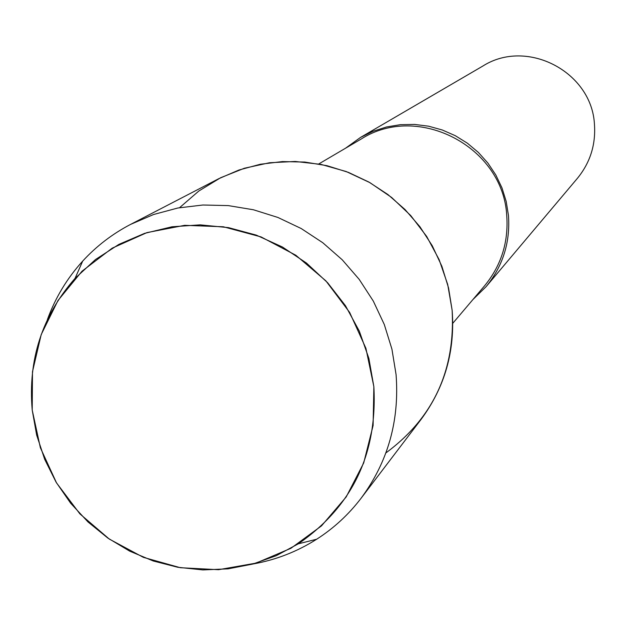 <?xml version="1.0" encoding="UTF-8"?>
<svg xmlns="http://www.w3.org/2000/svg" width="626" height="626" viewBox="0 0 626 626"><rect width="100%" height="100%" fill="white"/><g stroke="black" fill="none" stroke-linecap="round" stroke-linejoin="round"><path stroke-width="0.94" d="M32.216 410.069L40.369 447.739L56.528 482.904L79.878 513.852L109.292 539.072L143.331 557.336L180.351 567.719L218.537 569.699L256.018 563.126L290.926 548.29L321.498 525.871L346.186 496.95L363.698 462.95L373.096 425.563L373.863 386.688L365.913 348.314L349.644 312.421L325.872 280.847L295.824 255.244L261.05 236.91L223.349 226.776L184.662 225.329L146.969 232.598L112.179 248.17L82.022 271.214L57.975 300.519L41.199 334.597L32.482 371.727L32.216 410.069L36.66 435.093L44.673 459.288L56.074 482.145L70.621 503.187L88 521.959L107.844 538.07L129.731 551.17L153.206 560.974L177.768 567.273L202.887 569.926L228.044 568.854L252.685 564.081L276.277 555.677L298.305 543.83C352.281 506.426 377.47 454.053 373.863 386.688L368.87 358.393L359.324 331.154L345.474 305.723L327.688 282.803L306.474 263.053L282.42 246.996L256.198 235.086L228.529 227.637L200.195 224.851L171.962 226.784L144.614 233.357L118.893 244.383L95.488 259.54L75.026 278.398C42.145 315.833 27.88 359.723 32.216 410.069M385.882 452.934C433.286 417.941 455.368 370.373 452.136 310.23L447.7 284.47L439.147 259.673L426.713 236.487L410.734 215.563L391.626 197.448L369.919 182.643L346.194 171.532L321.091 164.411L295.3 161.461L269.501 162.752L244.383 168.237L220.618 177.745L198.825 191.016L179.568 207.683M452.778 323.306L484.594 285.785C501.246 265.502 508.625 242.105 506.739 215.587C503.241 146.907 418.223 102.461 361.155 139.042L318.744 163.965M472.904 299.572L486.097 286.669C502.913 266.066 510.362 242.332 508.453 215.461L506.191 201.423L501.95 187.823L495.8 174.944L487.881 163.05L478.35 152.408L467.411 143.221L455.298 135.693L442.261 129.981L428.575 126.194L414.522 124.417L400.405 124.676L386.508 126.976L373.127 131.249L360.537 137.407L345.568 148.198M486.097 286.669L577.415 178.316C590.162 162.69 595.842 144.755 594.457 124.488C591.938 71.888 526.998 37.983 482.936 65.996L360.537 137.407M252.927 564.01C275.847 559.934 297.092 551.67 316.678 539.229C333.815 528.219 348.596 514.588 361.022 498.335C387.956 461.957 399.631 420.664 396.055 374.45L391.923 349.12L384.294 324.503L373.315 301.098L359.199 279.376L342.234 259.79L322.758 242.716L301.176 228.513L277.913 217.465L253.452 209.773L228.279 205.602L202.902 205.007L177.831 208.004L153.566 214.515L130.584 224.398C112.445 233.858 96.482 246.088 82.702 261.089C67.092 278.249 55.315 297.773 47.373 319.651M361.022 498.335L421.071 419.397C444.859 387.267 455.212 350.881 452.136 310.23L448.552 287.952L441.886 266.316L432.261 245.752L419.889 226.69L404.999 209.499L387.893 194.522L368.925 182.08L348.471 172.4L326.952 165.679L304.792 162.056L282.436 161.578L260.338 164.255L238.936 170.022L218.638 178.754L130.584 224.398M298.305 543.83L316.678 539.229M75.026 278.398L82.702 261.089"/></g></svg>
